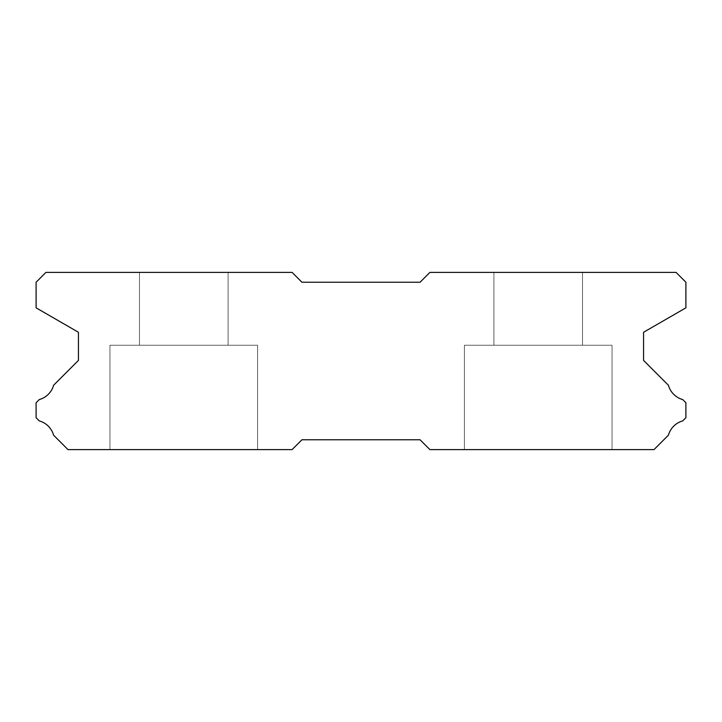 <?xml version="1.0" encoding="UTF-8"?>
<svg xmlns="http://www.w3.org/2000/svg" width="722" height="722" viewBox="0 0 722 722"><rect width="100%" height="100%" fill="white"/><g stroke="black" fill="none" stroke-linecap="round" stroke-linejoin="round"><path stroke-width="0.54" stroke-dasharray="3.61 2.71" d="M582.519 272.393L582.519 345.251L493.911 345.251L582.519 345.251L493.911 345.251L582.519 345.251L493.911 345.251L582.519 345.251L493.911 345.251L582.519 345.251L493.911 345.251L582.519 345.251L493.911 345.251L582.519 345.251L493.911 345.251L582.519 345.251L493.911 345.251L582.519 345.251L493.911 345.251L582.519 345.251L493.911 345.251L582.519 345.251L493.911 345.251L582.519 345.251L493.911 345.251L582.519 345.251L582.519 272.393L493.911 272.393L493.911 345.251L493.911 272.393L493.911 345.251L493.911 272.393L493.911 345.251L493.911 272.393L493.911 345.251L493.911 272.393L493.911 345.251L493.911 272.393L493.911 345.251L493.911 272.393L582.519 272.393L493.911 272.393L582.519 272.393L582.519 345.251L582.519 272.393L493.911 272.393L582.519 272.393L493.911 272.393L582.519 272.393L582.519 345.251L582.519 272.393L493.911 272.393L582.519 272.393L493.911 272.393L582.519 272.393L582.519 345.251L582.519 272.393L493.911 272.393L582.519 272.393L493.911 272.393L582.519 272.393L582.519 345.251L582.519 272.393L493.911 272.393L582.519 272.393L493.911 272.393L582.519 272.393L582.519 345.251L582.519 272.393L493.911 272.393L582.519 272.393M612.057 345.251L612.057 449.607L464.381 449.607L612.057 449.607L464.381 449.607L612.057 449.607L464.381 449.607L612.057 449.607L464.381 449.607L612.057 449.607L464.381 449.607L612.057 449.607L464.381 449.607L612.057 449.607L464.381 449.607L612.057 449.607L464.381 449.607L612.057 449.607L464.381 449.607L612.057 449.607L464.381 449.607L612.057 449.607L464.381 449.607L612.057 449.607L464.381 449.607L612.057 449.607L612.057 345.251L612.057 449.607L612.057 345.251L612.057 449.607L612.057 345.251L612.057 449.607L612.057 345.251L612.057 449.607L612.057 345.251L612.057 449.607L612.057 345.251L464.381 345.251L464.381 449.607L464.381 345.251L612.057 345.251L464.381 345.251L612.057 345.251L464.381 345.251L464.381 449.607L464.381 345.251L612.057 345.251L464.381 345.251L612.057 345.251L464.381 345.251L464.381 449.607L464.381 345.251L612.057 345.251L464.381 345.251L612.057 345.251L464.381 345.251L464.381 449.607L464.381 345.251L612.057 345.251L464.381 345.251L612.057 345.251L464.381 345.251L464.381 449.607L464.381 345.251L612.057 345.251L464.381 345.251L612.057 345.251L464.381 345.251L464.381 449.607L464.381 345.251L612.057 345.251M257.619 345.251L257.619 449.607L109.943 449.607L257.619 449.607L109.943 449.607L257.619 449.607L109.943 449.607L257.619 449.607L109.943 449.607L257.619 449.607L109.943 449.607L257.619 449.607L109.943 449.607L257.619 449.607L109.943 449.607L257.619 449.607L109.943 449.607L257.619 449.607L109.943 449.607L257.619 449.607L109.943 449.607L257.619 449.607L109.943 449.607L257.619 449.607L109.943 449.607L257.619 449.607L257.619 345.251L257.619 449.607L257.619 345.251L257.619 449.607L257.619 345.251L257.619 449.607L257.619 345.251L257.619 449.607L257.619 345.251L257.619 449.607L257.619 345.251L109.943 345.251L109.943 449.607L109.943 345.251L257.619 345.251L109.943 345.251L257.619 345.251L109.943 345.251L109.943 449.607L109.943 345.251L257.619 345.251L109.943 345.251L257.619 345.251L109.943 345.251L109.943 449.607L109.943 345.251L257.619 345.251L109.943 345.251L257.619 345.251L109.943 345.251L109.943 449.607L109.943 345.251L257.619 345.251L109.943 345.251L257.619 345.251L109.943 345.251L109.943 449.607L109.943 345.251L257.619 345.251L109.943 345.251L257.619 345.251L109.943 345.251L109.943 449.607L109.943 345.251L257.619 345.251M228.089 272.393L228.089 345.251L139.481 345.251L228.089 345.251L139.481 345.251L228.089 345.251L139.481 345.251L228.089 345.251L139.481 345.251L228.089 345.251L139.481 345.251L228.089 345.251L139.481 345.251L228.089 345.251L139.481 345.251L228.089 345.251L139.481 345.251L228.089 345.251L139.481 345.251L228.089 345.251L139.481 345.251L228.089 345.251L139.481 345.251L228.089 345.251L139.481 345.251L228.089 345.251L228.089 272.393L139.481 272.393L139.481 345.251L139.481 272.393L139.481 345.251L139.481 272.393L139.481 345.251L139.481 272.393L139.481 345.251L139.481 272.393L139.481 345.251L139.481 272.393L139.481 345.251L139.481 272.393L228.089 272.393L139.481 272.393L228.089 272.393L228.089 345.251L228.089 272.393L139.481 272.393L228.089 272.393L139.481 272.393L228.089 272.393L228.089 345.251L228.089 272.393L139.481 272.393L228.089 272.393L139.481 272.393L228.089 272.393L228.089 345.251L228.089 272.393L139.481 272.393L228.089 272.393L139.481 272.393L228.089 272.393L228.089 345.251L228.089 272.393L139.481 272.393L228.089 272.393L139.481 272.393L228.089 272.393L228.089 345.251L228.089 272.393L139.481 272.393L228.089 272.393M429.915 272.393L676.054 272.393L685.9 282.239L685.9 307.834L643.564 332.273L643.564 360.413L668.419 385.268A20.478 20.478 0 0 0 682.723 399.564L685.9 402.741L685.9 417.713L682.696 420.917A20.478 20.478 0 0 0 668.428 435.176L653.997 449.607L429.915 449.607L420.069 439.761L301.931 439.761L292.085 449.607L68.003 449.607L53.572 435.176A20.478 20.478 0 0 0 39.304 420.917L36.1 417.713L36.1 402.741L39.277 399.564A20.478 20.478 0 0 0 53.581 385.268L78.436 360.413L78.436 332.273L36.1 307.834L36.1 282.239L45.946 272.393L292.085 272.393L301.931 282.239L420.069 282.239L429.915 272.393"/><path stroke-width="1.08" d="M676.054 272.393L429.915 272.393L420.069 282.239L301.931 282.239L292.085 272.393L45.946 272.393L36.1 282.239L36.1 307.834L78.436 332.273L78.436 360.413L53.581 385.268A20.478 20.478 0 0 1 39.277 399.564L36.1 402.741L36.1 417.713L39.304 420.917A20.478 20.478 0 0 1 53.572 435.176L68.003 449.607L292.085 449.607L301.931 439.761L420.069 439.761L429.915 449.607L653.997 449.607L668.428 435.176A20.478 20.478 0 0 1 682.696 420.917L685.9 417.713L685.9 402.741L682.723 399.564A20.478 20.478 0 0 1 668.419 385.268L643.564 360.413L643.564 332.273L685.9 307.834L685.9 282.239L676.054 272.393"/></g></svg>
